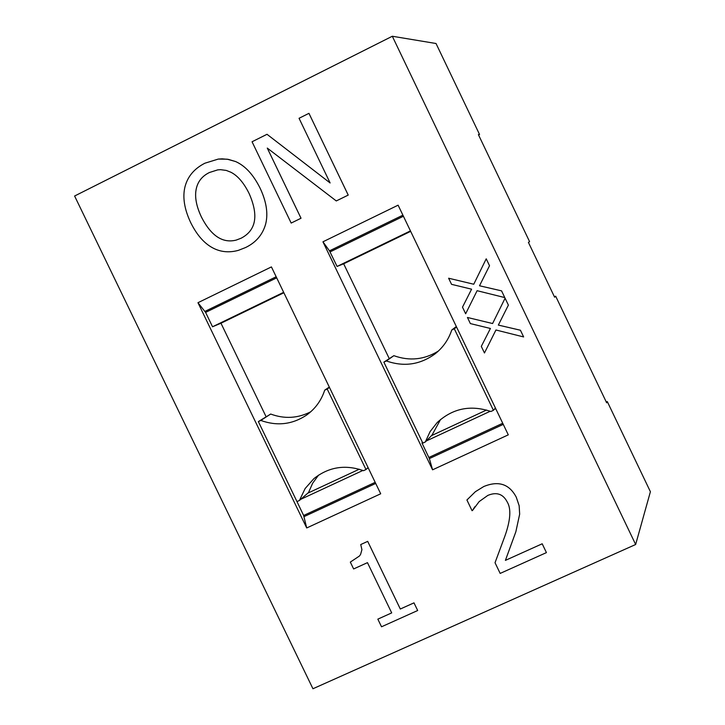 <?xml version="1.0" encoding="UTF-8"?>
<svg xmlns="http://www.w3.org/2000/svg" width="725" height="725" viewBox="0 0 725 725"><rect width="100%" height="100%" fill="white"/><g stroke="black" fill="none" stroke-linecap="round" stroke-linejoin="round"><path stroke-width="1.09" d="M283.656 292.311L212.534 326.767L205.601 312.403L197.961 302.706L271.422 266.909L380.697 493.788L306.711 527.963L303.639 515.484L296.77 501.156M410.45 230.894L337.08 266.438L329.485 250.85L322.942 241.806L398.107 205.175L508.288 434.846L432.58 469.818L429.372 458.59L421.968 442.984L422.494 442.449M432.58 469.818L322.942 241.806M337.08 266.438L343.668 263.8L389.162 358.422M421.968 442.984L422.603 442.685M426.291 440.972L490.236 411.256M494.187 409.417L495.737 408.692M306.711 527.963L197.961 302.706M212.534 326.767L220.971 323.232L266.048 416.63M300.748 499.317L362.872 470.452M367.122 468.477L368.255 467.951M635.653 544.502L392.316 36.25L74.602 196.013L312.946 688.75L635.653 544.502L650.397 491.713L607.287 401.568L606.662 402.81L555.676 296.199L554.625 297.214L528.407 242.386L529.585 241.652L478.391 134.614L479.533 134.46L478.554 134.95M505.089 298.22L508.388 305.107L498.347 325.081L520.423 330.219L523.631 336.926L520.414 330.228L498.338 325.09L508.388 305.107L505.089 298.22L492.592 323.531L467.435 317.478L492.601 323.531M495.945 329.993L484.463 352.975L495.936 329.993L523.622 336.935M483.783 486.511C498.528 480.476 509.349 484.028 516.263 497.178L519.163 505.733L519.662 514.17L515.856 531.76L505.407 560.371L542.2 543.786L546.423 552.604L542.191 543.795L505.407 560.38L515.856 531.769L519.653 514.179L519.154 505.742L516.263 497.187C509.349 484.037 498.519 480.476 483.783 486.52L475.373 491.704L466.909 499.996L475.373 491.695L483.783 486.52M474.812 506.757L472.492 510.5L479.162 501.591L487.825 495.411C496.589 491.749 503.041 493.924 507.192 501.927C511.324 508.687 510.572 520.052 504.926 536.038L495.03 562.727L500.168 573.421L546.423 552.613M360.742 544.548L367.702 541.357L400.318 609.009L413.984 602.856L417.682 610.513L413.975 602.865L400.309 609.027L367.693 541.367L360.733 544.557L361.92 549.659L360.579 554.426L359.464 556.002L350.32 562.102L359.473 555.993M377.852 619.132L391.699 612.897L377.843 619.15L381.531 626.781L417.673 610.522M308.959 113.336L348.227 195.088L336.282 200.943L348.208 195.088L308.95 113.336L299.053 118.284L330.12 182.963L267.008 134.288L330.111 182.945M267.289 148.099L301.029 218.234L291.187 223.064L301.011 218.234L267.271 148.081L336.282 200.943M218.316 159.065L204.894 163.207C194.336 168.59 187.703 176.429 185.002 186.724C182.437 197.109 184.322 209.045 190.657 222.521C197.227 235.843 205.32 244.66 214.944 248.974C222.222 252.2 230.052 252.653 238.425 250.343L245.539 247.551C255.934 242.549 262.64 234.719 265.649 224.052C268.286 213.558 266.428 201.586 260.085 188.147C253.36 174.653 245.177 165.771 235.543 161.53L228.429 159.391L222.176 158.847L218.307 159.074L227.206 159.192L235.553 161.53C245.186 165.771 253.369 174.643 260.094 188.147C266.438 201.586 268.295 213.558 265.658 224.052C262.649 234.71 255.943 242.54 245.548 247.551L238.326 250.37M486.221 258.825L489.529 265.722L479.515 285.768L501.564 290.861L504.781 297.576L501.564 290.861L479.506 285.777L489.52 265.722L486.221 258.825L473.76 284.236L448.621 278.228L473.76 284.227M477.113 290.698L465.658 313.771L477.104 290.698L504.781 297.576M554.426 296.788L555.676 296.199M392.316 36.25L436.033 43.509L479.533 134.46M606.29 402.031L607.287 401.568M448.621 278.228L451.548 284.336L471.594 289.184L462.496 307.164L465.658 313.771M249.146 193.566C258.807 215.506 256.133 230.387 241.117 238.217L236.196 240.093C222.684 243.537 211.111 235.888 201.477 217.156C196.439 206.516 194.644 197.318 196.103 189.56C197.562 181.812 202.012 176.121 209.453 172.496L217.718 169.877L220.599 169.677L226.273 170.429L230.885 172.242C237.746 175.722 243.827 182.827 249.146 193.566M217.727 169.877L209.462 172.496C202.021 176.121 197.572 181.803 196.122 189.56C194.653 197.309 196.448 206.507 201.496 217.156C211.12 235.879 222.684 243.528 236.196 240.093L236.196 240.093M267.027 134.288L252.055 141.765L291.169 223.064M350.329 562.092L353.628 568.953L367.466 562.645L391.699 612.906M466.918 499.987L472.057 510.699L472.483 510.509M467.444 317.468L470.362 323.586L490.426 328.47L481.3 346.387L484.463 352.984M383.869 362.138L386.371 360.95C403.979 367.131 420.273 364.729 435.236 353.746C443.066 347.483 448.576 339.563 451.766 329.975L454.294 328.778L493.417 410.323L490.879 411.501C470.552 404.659 452.645 408.347 437.166 422.575L430.106 431.574L425.321 441.969L422.82 443.129L383.869 362.138L393.856 355.676L386.371 360.95M393.856 355.676C409.507 361.277 424.361 359.727 438.417 351.018M456.324 326.54L451.766 329.975M456.578 327.057L454.294 328.778M495.402 407.994L493.417 410.323M440.573 419.458L432.028 435.082L425.321 441.969M410.667 231.357L343.668 263.8M431.484 435.634L486.529 410.033M258.363 421.597L260.801 420.437C276.977 426.282 292.166 424.542 306.376 415.226C315.185 408.936 321.293 400.581 324.709 390.159L327.183 388.99L365.989 469.546L363.506 470.697C345.236 464.281 328.697 466.927 313.898 478.636L305.143 488.523L299.434 500.468L296.987 501.609L258.363 421.597L270.688 414.048L260.801 420.437M270.688 414.048C284.463 419.141 297.803 418.388 310.726 411.791M329.304 387.077L324.709 390.159M329.476 387.449L327.183 388.99M368.073 467.571L365.989 469.546M318.574 475.12L312.629 483.258L308.551 492.502L299.434 500.468M283.874 292.764L220.971 323.232M307.817 493.145L359.237 469.229M205.601 312.403L276.687 277.847M276.171 276.769L204.985 311.388M330.083 251.892L403.426 216.249M402.901 215.162L329.485 250.85M502.724 423.264L428.928 457.448M429.372 458.59L503.259 424.379M375.188 482.343L303.639 515.484M304.056 516.617L375.713 483.439"/></g></svg>
